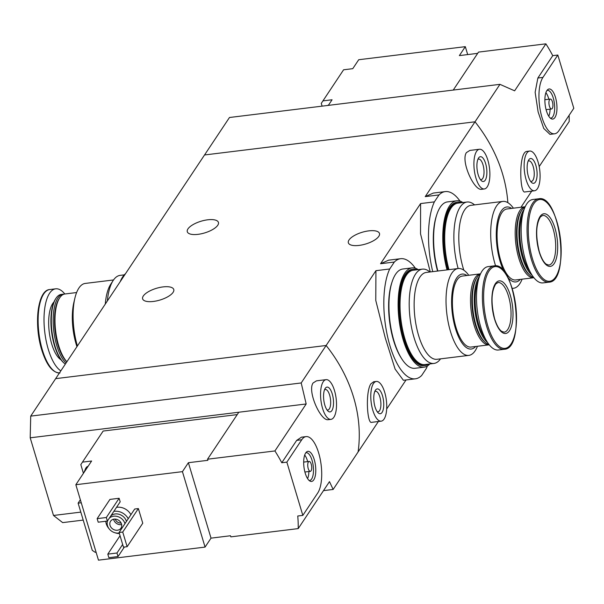 <?xml version="1.0" encoding="UTF-8"?>
<svg xmlns="http://www.w3.org/2000/svg" width="604" height="604" viewBox="0 0 604 604"><rect width="100%" height="100%" fill="white"/><g stroke="black" fill="none" stroke-linecap="round" stroke-linejoin="round"><path stroke-width="0.91" d="M432.736 271.641A60.513 23.186 -97 0 1 434.374 201.879L420.595 203.571L420.527 233.823L430.259 271.943M434.374 201.879L438.995 194.933L425.224 196.625L433.34 193.061L445.299 191.596A60.513 23.186 -97 0 1 460.037 201.124M438.995 194.933A60.513 23.186 -97 0 1 445.299 191.596M427.36 366.016A60.513 23.186 -97 0 1 426.281 368.538L421.66 375.484A60.513 23.186 -97 0 1 415.356 378.821A60.513 23.186 -97 0 1 387.828 337.749A60.513 23.186 -97 0 1 389.708 268.984L375.93 270.675L375.771 300.43L385.284 338.006L395.107 369.089L403.396 380.286L415.356 378.821M389.708 268.984L394.329 262.038L380.558 263.729L388.674 260.165L400.633 258.701A60.513 23.186 -97 0 1 415.371 268.229M394.329 262.038A60.513 23.186 -97 0 1 400.633 258.701M453.249 90.064L478.511 52.103L545.888 43.843L514.623 90.819L499.953 84.341L229.475 117.501L204.537 154.971L475.016 121.804L204.537 154.971L55.651 378.648L326.137 345.488A150.026 126.53 33.6 0 1 358.081 451.988L333.144 489.451L323.487 490.637M163.035 286.908A16.255 6.123 163.3 0 1 173.763 289.505A16.255 6.123 163.3 0 1 153.356 301.449A16.255 6.123 163.3 0 1 142.627 298.852A16.255 6.123 163.3 0 1 163.035 286.908M207.701 219.803A16.255 6.123 163.3 0 1 218.429 222.4A16.255 6.123 163.3 0 1 198.021 234.344A16.255 6.123 163.3 0 1 187.293 231.747A16.255 6.123 163.3 0 1 207.701 219.803M499.953 84.341L475.016 121.804A150.026 126.53 33.6 0 1 507.851 202.657A150.026 126.53 33.6 0 0 475.016 121.804L425.224 196.625M479.463 149.256A20.008 7.663 -97 0 1 489.504 168.176A20.008 7.663 -97 0 1 484.325 188.969A20.008 7.663 -97 0 1 474.955 174.163A20.008 7.663 -97 0 1 476.571 151.362A20.008 7.663 -97 0 1 479.463 149.256L469.852 150.434L466.409 152.608C460.49 160.981 474.2 191.106 481.622 189.271M375.93 270.675L301.192 382.959L306.183 403.97L274.918 450.946A150.026 126.53 -146.4 0 1 281.781 462.755L286.855 462.136L302.831 515.386L317.719 493.015A30.004 11.499 83 0 0 320.135 458.814A30.004 11.499 83 0 0 306.077 436.609A30.004 11.499 83 0 0 301.743 439.765L286.855 462.136M406.024 379.969L386.673 409.029M378.376 421.509L358.081 451.988A150.026 126.53 -146.4 0 0 326.137 345.488L55.651 378.648L30.713 416.118L30.2 437.809L306.183 403.97M373.627 381.811L370.841 383.872C365.171 392.434 367.255 424.167 371.588 422.339L381.192 421.162A20.008 7.663 -97 0 1 371.83 406.356A20.008 7.663 -97 0 1 373.438 383.555A20.008 7.663 -97 0 1 376.33 381.449A20.008 7.663 -97 0 1 386.371 400.369A20.008 7.663 -97 0 1 381.192 421.162M420.595 203.571L380.558 263.729M368.757 230.871A16.255 6.123 163.3 0 1 379.486 233.469A16.255 6.123 163.3 0 1 359.078 245.413A16.255 6.123 163.3 0 1 348.349 242.816A16.255 6.123 163.3 0 1 368.757 230.871M375.431 390.214A12.503 4.794 -97 0 1 383.525 400.769A12.503 4.794 -97 0 1 378.172 412.842A12.503 4.794 -97 0 1 374.004 401.886A12.503 4.794 -97 0 1 375.401 390.26A12.503 4.794 -97 0 1 375.431 390.214M374.737 391.611A10.336 3.964 -97 0 1 375.514 391.286A10.336 3.964 -97 0 1 380.709 401.064A10.336 3.964 -97 0 1 378.036 411.807A10.336 3.964 -97 0 1 377.198 411.686M478.564 158.014A12.503 4.794 -97 0 1 486.658 168.576A12.503 4.794 -97 0 1 481.305 180.641A12.503 4.794 -97 0 1 477.137 169.694A12.503 4.794 -97 0 1 478.534 158.059A12.503 4.794 -97 0 1 478.564 158.014M477.87 159.411A10.336 3.964 -97 0 1 478.647 159.094A10.336 3.964 -97 0 1 483.842 168.871A10.336 3.964 -97 0 1 481.169 179.614A10.336 3.964 -97 0 1 480.331 179.494M77.395 345.979A43.76 16.769 -97 0 1 74.896 298.127A43.76 16.769 -97 0 1 85.232 283.427L113.529 279.962M107.346 300.988A47.512 18.211 -97 0 1 113.137 280.543L110.706 284.28A43.76 16.769 83 0 0 105.285 304.084M76.942 346.658A37.758 14.473 -97 0 1 76.142 344.137A37.758 14.473 -97 0 1 73.869 302.461L74.896 298.127M66.893 361.766A35.757 13.703 -97 0 1 58.626 345.465A35.757 13.703 -97 0 1 59.668 297.87A35.757 13.703 -97 0 1 64.922 293.982L76.61 292.547M66.87 361.788L66.719 361.645A34.76 13.318 -97 0 1 58.007 345.133A34.76 13.318 -97 0 1 59.018 298.867L59.668 297.87M66.085 362.974A35.757 13.703 -97 0 1 56.791 345.692A35.757 13.703 -97 0 1 63.088 294.208A35.757 13.703 -97 0 1 64.016 294.178M65.345 364.091A35.757 13.703 -97 0 1 63.881 362.913A35.757 13.703 -97 0 1 54.919 345.918A35.757 13.703 -97 0 1 55.961 298.323A35.757 13.703 -97 0 1 61.215 294.435L63.088 294.208M63.571 362.611A35.047 13.431 -97 0 1 63.269 362.34A35.047 13.431 -97 0 1 54.481 345.684A35.047 13.431 -97 0 1 55.508 299.033A35.047 13.431 -97 0 1 55.734 298.686M60.838 370.856A42.008 16.097 -97 0 1 48.282 349.301A42.008 16.097 -97 0 1 55.681 288.818A42.008 16.097 -97 0 1 64.824 293.997M113.137 280.543A47.512 18.211 -97 0 1 113.25 280.377A47.512 18.211 -97 0 1 120.113 275.371L124.258 274.865M120.219 281.645A50.011 19.162 -97 0 1 125.557 273.627M83.427 473.317L80.823 464.635L82.454 462.136L91.619 461.011L86.221 469.119A14.005 5.368 -97 0 1 86.938 467.723A14.005 5.368 -97 0 1 87.791 466.764M237.229 414.601L103.148 431.045L82.454 462.136M80.355 499.78L78.12 503.14L92.299 550.395L95.258 552.335L96.089 552.23M333.144 489.451L329.482 481.63L298.217 528.598L230.841 536.858L230.509 535.748L211.023 538.141L205.066 547.088L182.438 471.649L75.84 484.718L86.221 469.119M182.438 471.649L188.388 462.702L207.874 460.316L207.542 459.206L274.918 450.946M75.84 484.718L98.467 560.157L205.066 547.088M326.107 379.652A20.008 7.663 -97 0 1 336.149 398.572A20.008 7.663 -97 0 1 330.977 419.357A20.008 7.663 -97 0 1 321.607 404.552A20.008 7.663 -97 0 1 323.216 381.751A20.008 7.663 -97 0 1 326.107 379.652L316.504 380.83L313.061 382.996C307.134 391.377 320.852 421.501 328.266 419.667M298.217 528.598A150.026 126.53 -146.4 0 0 297.757 516.005L302.831 515.386M306.077 436.609L301.471 437.175L296.67 440.391L281.781 462.755M116.512 507.352A12.503 10.547 33.6 0 1 117.063 507.269A12.503 10.547 33.6 0 1 130.925 514.699M109.951 499.402L119.124 498.277L120.188 501.826L107.384 521.063L98.21 522.188L97.146 518.64L109.951 499.402M134.7 509.021L138.369 508.568L142.763 523.207L127.134 546.696L123.465 547.149L119.071 532.501L134.7 509.021M207.542 459.206L238.806 412.23M83.209 520.097L62.665 522.611L53.499 515.461L30.2 437.809M80.815 512.116L53.499 515.461M301.192 382.959L30.713 416.118M109.279 518.209A9.505 8.011 33.6 0 1 113.695 516.194A9.505 8.011 33.6 0 1 124.96 523.653M119.215 532.985A9.505 8.011 33.6 0 1 109.845 529.663A9.505 8.011 33.6 0 1 107.625 520.693M114.103 519.138A6.251 5.27 33.6 0 1 120.438 521.931A6.251 5.27 33.6 0 1 120.974 528.145A6.251 5.27 33.6 0 1 112.842 529.074A6.251 5.27 33.6 0 1 110.562 521.222A6.251 5.27 33.6 0 1 114.103 519.138M110.766 515.975A9.505 8.011 33.6 0 1 115.183 513.959A9.505 8.011 33.6 0 1 126.455 521.411M113.831 511.377A12.503 10.547 33.6 0 1 114.383 511.294A12.503 10.547 33.6 0 1 128.244 518.723M119.388 533.566A12.503 10.547 33.6 0 1 115.175 532.811M109.082 528.757A12.503 10.547 33.6 0 1 105.798 521.26M121.638 524.559A6.251 5.27 33.6 0 1 113.62 519.214M121.117 523.019A5.036 4.243 33.6 0 1 115.236 519.1M116.965 553.015L118.029 556.563L108.863 557.688L107.799 554.132L116.965 553.015L122.657 544.461M118.029 556.563L124.371 547.035M107.799 554.132L120.045 535.74M97.146 518.64L106.319 517.515L119.124 498.277M106.319 517.515L107.384 521.063M325.216 388.41A12.503 4.794 -97 0 1 333.302 398.972A12.503 4.794 -97 0 1 327.949 411.037A12.503 4.794 -97 0 1 323.789 400.09A12.503 4.794 -97 0 1 325.186 388.455A12.503 4.794 -97 0 1 325.216 388.41M324.514 389.806A10.336 3.964 -97 0 1 325.299 389.489A10.336 3.964 -97 0 1 330.486 399.267A10.336 3.964 -97 0 1 327.813 410.01A10.336 3.964 -97 0 1 326.975 409.889M119.071 532.501L122.74 532.056L138.369 508.568M122.74 532.056L127.134 546.696M211.023 538.141L188.388 462.702M305.692 452.94A15.16 5.806 -97 0 1 306.56 451.951A15.16 5.806 -97 0 1 315.499 465.684A15.16 5.806 -97 0 1 310.139 481.169A15.16 5.806 -97 0 1 304.152 468.432A15.16 5.806 -97 0 1 305.692 452.94M308.402 461.954A4.998 1.918 -97 0 1 309.12 461.426A4.998 1.918 -97 0 1 311.634 466.16A4.998 1.918 -97 0 1 310.335 471.354A4.998 1.918 -97 0 1 307.995 467.655A4.998 1.918 -97 0 1 308.402 461.954M304.695 455.054A14.005 5.368 -97 0 1 307.678 461.607M308.893 471.528A14.005 5.368 -97 0 1 307.587 478.602M305.783 452.811A14.005 5.368 -97 0 1 306.19 452.713A14.005 5.368 -97 0 1 313.219 465.963A14.005 5.368 -97 0 1 309.603 480.512A14.005 5.368 -97 0 1 309.18 480.52M78.12 503.14L81.246 502.755M84.635 471.498A14.005 5.368 -97 0 1 86.01 467.851A14.005 5.368 -97 0 1 86.025 467.836A14.005 5.368 -97 0 1 88.048 466.364L88.063 466.356M477.681 53.356L459.365 55.606L465.314 46.659L358.723 59.728L352.766 68.675L343.593 69.792L321.275 103.39L322.098 106.145M322.898 100.891L332.072 99.766L328.327 105.383M526.975 151.415C518.375 151.498 519.742 194.126 524.936 191.944L534.548 190.766A20.008 7.663 -97 0 1 524.506 171.846A20.008 7.663 -97 0 1 529.678 151.06A20.008 7.663 -97 0 1 539.047 165.858A20.008 7.663 -97 0 1 537.439 188.659A20.008 7.663 -97 0 1 534.548 190.766M545.888 43.843A150.026 126.53 33.6 0 1 552.751 55.659L557.824 55.032L542.936 77.403A30.004 11.499 83 0 0 540.52 111.604A30.004 11.499 83 0 0 554.578 133.809A30.004 11.499 83 0 0 558.911 130.653L573.8 108.282L557.824 55.032M520.98 207.255L531.724 191.113M539.191 166.568L569.187 121.502A150.026 126.53 33.6 0 0 569.119 115.311M554.578 133.809L549.972 134.375L543.736 128.433L538.119 111.921L535.136 92.291L537.862 78.022L552.751 55.659M465.314 46.659L467.692 54.579M535.438 182.008A12.503 4.794 -97 0 1 531.52 182.446A12.503 4.794 -97 0 1 527.36 171.498A12.503 4.794 -97 0 1 528.757 159.864A12.503 4.794 -97 0 1 535.824 165.277A12.503 4.794 -97 0 1 535.438 182.008M528.085 161.215A10.336 3.964 -97 0 1 528.87 160.898A10.336 3.964 -97 0 1 533.709 168.546A10.336 3.964 -97 0 1 532.879 180.324A10.336 3.964 -97 0 1 531.384 181.419A10.336 3.964 -97 0 1 530.546 181.298M554.955 117.478A15.16 5.806 -97 0 1 551.331 118.799A15.16 5.806 -97 0 1 545.155 104.734A15.16 5.806 -97 0 1 547.753 89.588A15.16 5.806 -97 0 1 555.778 98.467A15.16 5.806 -97 0 1 554.955 117.478M552.252 108.463A4.998 1.918 -97 0 1 551.535 108.992A4.998 1.918 -97 0 1 549.021 104.258A4.998 1.918 -97 0 1 550.312 99.064A4.998 1.918 -97 0 1 552.66 102.763A4.998 1.918 -97 0 1 552.252 108.463M545.888 92.691A14.005 5.368 -97 0 1 548.87 99.237M550.085 109.165A14.005 5.368 -97 0 1 548.779 116.24M546.982 90.441A14.005 5.368 -97 0 1 547.383 90.351A14.005 5.368 -97 0 1 553.944 100.717A14.005 5.368 -97 0 1 552.819 116.678A14.005 5.368 -97 0 1 550.795 118.15A14.005 5.368 -97 0 1 550.38 118.157M327.534 105.481A14.005 5.368 -97 0 1 328.493 105.111L328.493 105.111M468.749 275.288A43.76 16.769 83 0 0 458.179 268.523A43.76 16.769 83 0 0 450.478 331.528A43.76 16.769 83 0 0 468.825 355.386A43.76 16.769 83 0 0 477.447 346.273M468.825 355.386L436.934 359.297A43.76 16.769 -97 0 1 418.58 335.439A43.76 16.769 -97 0 1 419.961 277.04A43.76 16.769 -97 0 1 426.281 272.434L458.179 268.523M466.945 275.507A37.758 14.473 83 0 0 452.97 287.625A37.758 14.473 83 0 0 455.439 328.455A37.758 14.473 83 0 0 475.642 346.492M480.535 273.846A35.757 13.703 83 0 0 480.437 273.854L462.332 276.073A35.757 13.703 83 0 0 456.035 327.557A35.757 13.703 83 0 0 471.029 347.058L489.142 344.839A35.757 13.703 83 0 0 489.232 344.824M480.437 273.854A35.757 13.703 83 0 0 474.148 325.337A35.757 13.703 83 0 0 489.142 344.839M480.354 274.246A35.757 13.703 83 0 0 477.024 277.523L476.375 278.519A34.76 13.318 83 0 0 475.363 324.778A34.76 13.318 83 0 0 484.068 341.298L484.936 342.106A35.757 13.703 83 0 0 488.961 344.476M477.024 277.523A35.757 13.703 83 0 0 475.982 325.111A35.757 13.703 83 0 0 484.936 342.106M479.47 276.473A35.757 13.703 83 0 0 477.855 324.884A35.757 13.703 83 0 0 487.571 342.528M478.247 280.664A35.047 13.431 83 0 0 478.708 324.491A35.047 13.431 83 0 0 485.367 338.753M494.057 265.888L488.16 266.613A42.008 16.097 83 0 0 480.769 327.096A42.008 16.097 83 0 0 498.383 350.003L504.28 349.278C526.092 348.953 515.303 260.936 494.057 265.888A42.008 16.097 83 0 0 486.658 326.371A42.008 16.097 83 0 0 504.28 349.278M494.548 319.033A26.508 10.155 83 0 0 512.494 321.622A26.508 10.155 83 0 0 500.278 280.89A26.508 10.155 83 0 0 494.548 319.033M429.882 271.989A47.512 18.211 83 0 0 422.385 269.127A47.512 18.211 83 0 0 415.522 274.133A47.512 18.211 83 0 0 411.701 328.282A47.512 18.211 83 0 0 433.951 363.442A47.512 18.211 83 0 0 440.527 358.859M422.385 269.127L413.219 270.252A47.512 18.211 83 0 0 400.928 319.629A47.512 18.211 83 0 0 424.778 364.567L433.951 363.442M392.102 281.872A48.509 18.588 83 0 0 393.551 340.46A48.509 18.588 83 0 0 401.479 358.391M418.24 269.641A50.011 19.162 83 0 0 411.996 267.889L402.823 269.007A50.011 19.162 83 0 0 394.019 341.018A50.011 19.162 83 0 0 414.993 368.289L424.167 367.164A50.011 19.162 83 0 0 429.799 363.948M411.996 267.889A50.011 19.162 83 0 0 403.193 339.893A50.011 19.162 83 0 0 424.167 367.164M416.941 269.799A48.509 18.588 83 0 0 413.098 269.263L412.177 269.376A48.509 18.588 83 0 0 403.638 339.221A48.509 18.588 83 0 0 423.985 365.669L424.899 365.563A48.509 18.588 83 0 0 428.508 364.114M413.098 269.263A48.509 18.588 83 0 0 404.559 339.108A48.509 18.588 83 0 0 424.899 365.563M513.415 208.184A43.76 16.769 83 0 0 502.845 201.419A43.76 16.769 83 0 0 495.144 264.424A43.76 16.769 83 0 0 495.59 265.866M512.139 288.304A43.76 16.769 83 0 0 513.491 288.282A43.76 16.769 83 0 0 522.113 279.169M463.819 270.177A43.76 16.769 -97 0 1 463.245 268.335A43.76 16.769 -97 0 1 464.619 209.935A43.76 16.769 -97 0 1 470.946 205.33L502.845 201.419M511.611 208.403A37.758 14.473 83 0 0 497.636 220.52A37.758 14.473 83 0 0 500.104 261.351A37.758 14.473 83 0 0 504.136 271.619M507.7 277.259A37.758 14.473 83 0 0 520.308 279.388M525.201 206.742A35.757 13.703 83 0 0 525.102 206.749L506.998 208.969A35.757 13.703 83 0 0 500.701 260.452A35.757 13.703 83 0 0 515.695 279.954L533.808 277.734A35.757 13.703 83 0 0 533.898 277.719M525.102 206.749A35.757 13.703 83 0 0 518.813 258.233A35.757 13.703 83 0 0 533.808 277.734M525.019 207.142A35.757 13.703 83 0 0 521.69 210.418L521.041 211.415A34.76 13.318 83 0 0 520.021 257.674A34.76 13.318 83 0 0 528.734 274.193L529.602 275.001A35.757 13.703 83 0 0 533.626 277.372M521.69 210.418A35.757 13.703 83 0 0 520.648 258.006A35.757 13.703 83 0 0 529.602 275.001M524.136 209.369A35.757 13.703 83 0 0 522.52 257.78A35.757 13.703 83 0 0 532.237 275.424M522.913 213.559A35.047 13.431 83 0 0 523.374 257.387A35.047 13.431 83 0 0 530.033 271.649M538.723 198.784L532.826 199.501A42.008 16.097 83 0 0 525.435 259.992A42.008 16.097 83 0 0 543.049 282.899L548.945 282.174C570.757 281.849 559.968 193.831 538.723 198.784A42.008 16.097 83 0 0 531.324 259.267A42.008 16.097 83 0 0 548.945 282.174M539.213 251.928A26.508 10.155 83 0 0 557.16 254.518A26.508 10.155 83 0 0 544.944 213.778A26.508 10.155 83 0 0 539.213 251.928M474.548 204.884A47.512 18.211 83 0 0 467.051 202.023A47.512 18.211 83 0 0 460.188 207.029A47.512 18.211 83 0 0 458.142 268.523M467.051 202.023L457.885 203.148A47.512 18.211 83 0 0 448.968 269.648M436.767 214.767A48.509 18.588 83 0 0 437.553 271.053M462.906 202.536A50.011 19.162 83 0 0 456.662 200.785L447.489 201.902A50.011 19.162 83 0 0 437.862 271.015M456.662 200.785A50.011 19.162 83 0 0 447.036 269.89M461.607 202.695A48.509 18.588 83 0 0 457.764 202.159L456.843 202.272A48.509 18.588 83 0 0 447.639 269.814M457.764 202.159A48.509 18.588 83 0 0 448.561 269.701M61.042 359.818A30.381 11.642 -97 0 1 51.748 344.099A30.381 11.642 -97 0 1 53.952 302.008M59.426 372.978A42.008 16.097 -97 0 1 42.393 350.026A42.008 16.097 -97 0 1 49.785 289.543C37.667 289.973 33.726 324.461 41.729 349.867C46.568 365.269 52.661 372.955 60.007 372.932M41.736 349.769A41.185 15.779 -97 0 1 44.19 293.28M296.67 440.391L301.743 439.765M537.862 78.022L542.936 77.403M487.805 325.888A41.185 15.779 83 0 0 515.695 329.905A41.185 15.779 83 0 0 496.707 266.621A41.185 15.779 83 0 0 487.805 325.888M504.106 332.17A25.006 9.581 83 0 0 510.576 306.183A25.006 9.581 83 0 0 498.021 282.529L495.786 283.963C491.226 291.377 490.833 302.981 494.616 318.776C496.669 325.231 498.995 329.414 501.584 331.317L504.106 332.17M532.471 258.784A41.185 15.779 83 0 0 560.361 262.8A41.185 15.779 83 0 0 541.373 199.516A41.185 15.779 83 0 0 532.471 258.784M548.772 265.065A25.006 9.581 83 0 0 555.242 239.078A25.006 9.581 83 0 0 542.686 215.424L540.452 216.859C535.891 224.273 535.499 235.877 539.281 251.672C541.335 258.127 543.653 262.31 546.25 264.212L548.772 265.065M376.33 381.449L373.619 381.781M484.325 188.969L481.622 189.301M63.269 362.34L63.881 362.913M55.508 299.033L55.961 298.323M55.681 288.818L49.785 289.543M330.977 419.357L328.274 419.689M309.12 461.426L303.676 462.09M310.335 471.354L304.899 472.018M83.797 472.766L86.01 467.851M529.678 151.06L526.975 151.393M550.312 99.064L544.876 99.728M551.535 108.992L546.091 109.656M512.177 288.448L513.491 288.282"/></g></svg>
